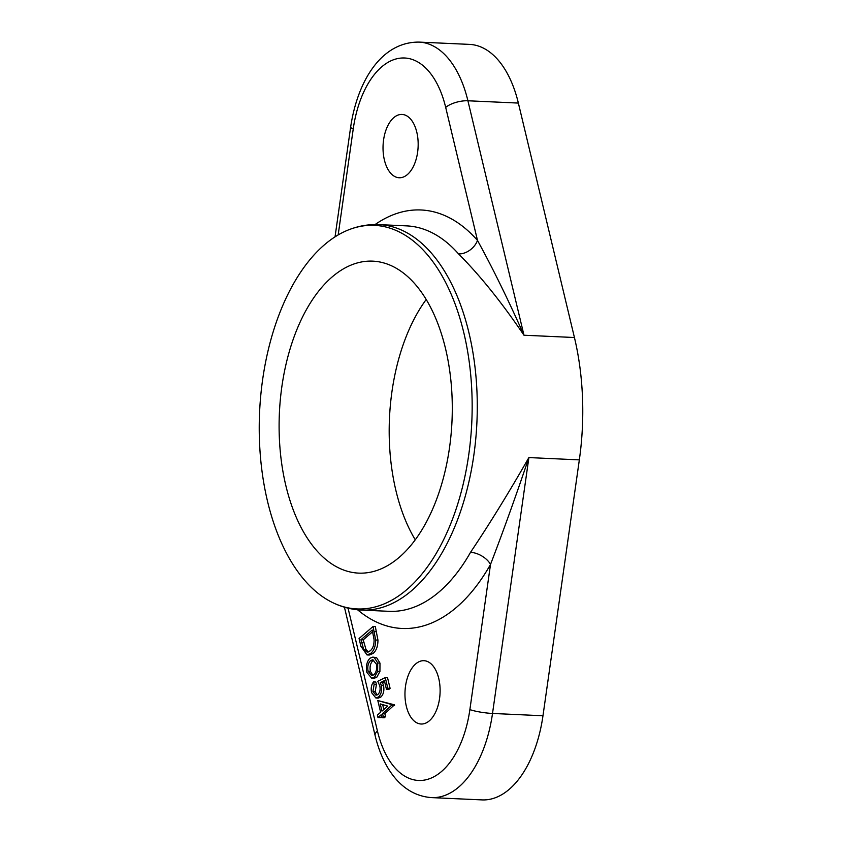<?xml version="1.0" encoding="UTF-8"?>
<svg xmlns="http://www.w3.org/2000/svg" width="842" height="842" viewBox="0 0 842 842"><rect width="100%" height="100%" fill="white"/><g stroke="black" fill="none" stroke-linecap="round" stroke-linejoin="round"><path stroke-width="1.26" d="M418.127 142.024A31.691 17.535 -87.4 0 0 402.034 114.438A31.691 17.535 -87.4 0 0 383.068 150.16A31.691 17.535 -87.4 0 0 399.15 177.757A31.691 17.535 -87.4 0 0 418.127 142.024M440.071 688.282A31.691 17.535 -87.4 0 0 423.979 660.696A31.691 17.535 -87.4 0 0 405.002 696.418A31.691 17.535 -87.4 0 0 421.095 724.015A31.691 17.535 -87.4 0 0 440.071 688.282M349.272 229.582A191.976 106.218 92.6 0 1 471.888 392.498A191.976 106.218 92.6 0 1 332.285 602.419A191.976 106.218 92.6 0 1 259.504 441.766A191.976 106.218 92.6 0 1 349.272 229.582C358.997 225.845 368.922 224.193 379.058 224.625A192.923 106.745 92.6 0 1 477.004 392.593A192.923 106.745 92.6 0 1 361.502 610.071L389.025 611.324A192.923 106.745 -87.4 0 0 470.52 552.331C489.707 523.713 509.157 492.128 528.892 457.574C516.399 494.643 503.611 530.26 490.518 564.424A209.458 115.891 92.6 0 1 357.566 609.776M579.338 459.879L528.892 457.574L492.517 713.458A104.734 57.951 92.6 0 1 431.536 797.606L481.982 799.9A104.734 57.951 -87.4 0 0 542.974 715.763L579.338 459.879A192.923 106.745 -87.4 0 0 582.496 397.392A192.923 106.745 -87.4 0 0 574.433 337.516L518.367 103.071A104.734 57.951 -87.4 0 0 469.573 44.394L419.116 42.1A104.734 57.951 92.6 0 1 467.91 100.777L518.367 103.071M279.323 437.177A156.149 86.4 92.6 0 1 372.796 261.146A156.149 86.4 92.6 0 1 452.07 397.098A156.149 86.4 92.6 0 1 358.597 573.118A156.149 86.4 92.6 0 1 279.323 437.177M426.21 299.499A156.149 86.4 -87.4 0 0 389.404 442.187A156.149 86.4 -87.4 0 0 415.264 539.785M377.805 700.544L394.456 704.807L384.836 713.679L385.552 716.647L384.215 717.794L381.921 717.689L381.205 714.721L377.963 717.51L377.374 715.058L380.626 712.269L377.805 700.544L392.162 704.712L382.552 713.574L383.257 716.542L381.921 717.689M381.615 716.437L380.247 717.616L377.963 717.51M373.038 626.511L375.322 626.616L377.953 640.12C377.921 646.267 376.311 650.698 373.111 653.434L369.291 655.034L366.996 654.929L360.934 646.319L359.06 638.52L373.038 626.511L375.658 640.015C375.627 646.161 374.016 650.592 370.817 653.329L366.996 654.929M372.785 657.097L376.584 657.634L379.984 663.096L379.921 671.516L376.795 677.231L374.016 678.336L371.722 678.231L366.828 672.326C365.733 666.296 366.775 661.591 369.964 658.233L372.785 657.097L374.29 657.528L377.7 662.991L377.626 671.411L374.501 677.126L371.722 678.231M373.522 681.915L374.122 684.43L372.911 691.64L375.995 695.218L377.984 694.387C379.942 692.387 380.542 689.556 379.784 685.893L377.774 681.283L385.257 677.599L387.541 677.705L390.088 688.324L388.762 689.472L386.467 689.366L384.373 680.631L380.268 682.683L382.563 682.788L383.52 685.441C384.447 690.503 383.542 694.376 380.826 697.06L378.184 698.123L375.89 698.018L371.575 692.608C370.712 688.303 371.364 684.735 373.522 681.915L375.816 682.02L376.416 684.535L375.206 691.745L377.163 694.955M384.647 681.746L382.563 682.788M375.1 224.551A209.458 115.891 92.6 0 1 477.498 240.423C493.117 268.935 508.6 300.541 523.977 335.221C501.527 302.183 479.719 275.081 458.532 253.905A192.923 106.745 -87.4 0 0 406.581 225.877L379.058 224.625M574.433 337.516L523.977 335.221L467.91 100.777A16.535 6.357 166.6 0 0 445.692 107.408L477.498 240.423A16.535 11.946 -41.3 0 1 458.532 253.905M470.52 552.331A16.535 9.304 -150.5 0 1 490.518 564.424L469.878 709.596A16.535 2.358 8.1 0 0 492.517 713.458L542.974 715.763M360.944 639.731L363.67 649.308L367.175 652.171L370.206 650.855C372.88 648.551 374.174 644.825 374.069 639.688L372.238 630.027L360.944 639.731L363.239 639.836L365.965 649.414L368.322 651.992M370.817 653.329L373.111 653.434M375.658 640.015L377.953 640.12M372.648 631.753L363.239 639.836M363.67 649.308L365.965 649.414M376.395 664.106L372.669 659.76L370.512 660.633C368.091 663.149 367.291 666.685 368.091 671.242L371.754 675.631L373.901 674.779C376.321 672.263 377.153 668.706 376.395 664.106M374.29 657.528L376.584 657.634M377.7 662.991L379.984 663.096M374.501 677.126L376.795 677.231M377.626 671.411L379.921 671.516M373.816 660.086L372.806 660.738C370.385 663.254 369.585 666.79 370.385 671.348L372.88 675.421M370.512 660.633L372.806 660.738M368.091 671.242L370.385 671.348M385.257 677.599L387.804 688.219L390.088 688.324M372.911 691.64L375.206 691.745M374.122 684.43L376.416 684.535M380.268 682.683L381.237 685.335C382.152 690.398 381.247 694.271 378.532 696.955L380.826 697.06M378.532 696.955L375.89 698.018M381.237 685.335L383.52 685.441M387.804 688.219L386.467 689.366M380.226 703.901L381.963 711.122L387.783 706.112L380.226 703.901M392.162 704.712L394.456 704.807M383.257 716.542L385.552 716.647M382.552 713.574L384.836 713.679M392.277 705.207L394.572 705.312M382.668 704.617L383.847 709.501M348.051 608.156L377.437 731.045A88.189 48.794 -87.4 0 0 426.041 779.755A88.189 48.794 -87.4 0 0 469.878 709.596M445.692 107.408A88.189 48.794 -87.4 0 0 397.087 58.698A88.189 48.794 -87.4 0 0 353.251 128.847L338.168 234.939M335.042 236.855L350.64 127.153A16.535 2.358 8.1 0 0 353.251 128.847M377.437 731.045A16.535 6.357 166.6 0 0 375.111 735.519L344.42 607.177M374.248 631.595L376.542 631.7M361.628 642.572L363.923 642.678M361.502 610.071C351.377 609.576 341.631 607.029 332.285 602.419M350.64 127.153C357.387 81.337 381.247 41.711 419.116 42.1M375.111 735.519C383.142 768.778 401.981 795.501 431.536 797.606"/></g></svg>
